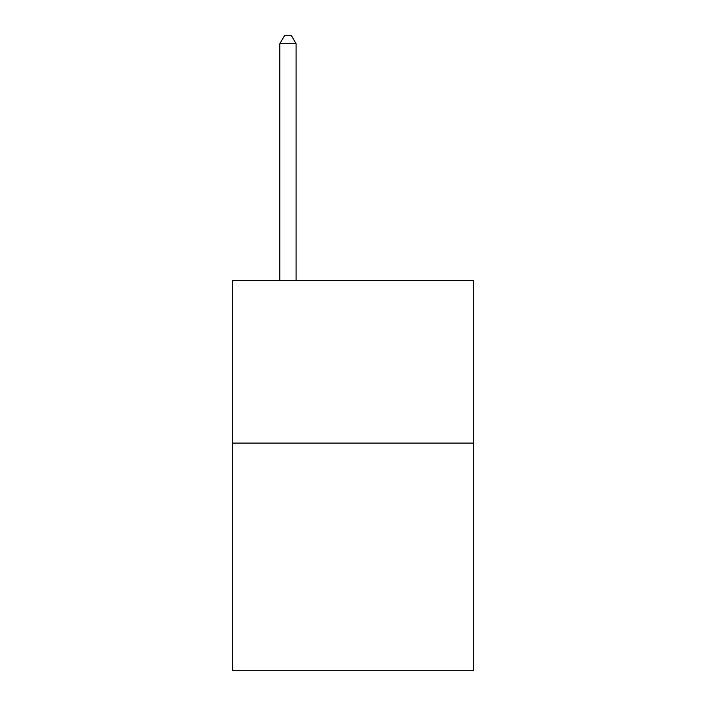 <?xml version="1.0" encoding="UTF-8"?>
<svg xmlns="http://www.w3.org/2000/svg" width="706" height="706" viewBox="0 0 706 706"><rect width="100%" height="100%" fill="white"/><g stroke="black" fill="none" stroke-linecap="round" stroke-linejoin="round"><path stroke-width="1.06" d="M473.32 443.077L473.32 670.7L232.68 670.7L232.68 280.485L473.32 280.485L473.32 443.077L232.68 443.077M296.096 280.485L296.096 43.754L279.832 43.754L279.832 280.485M279.832 43.754L284.712 35.3L291.216 35.3L296.096 43.754"/></g></svg>
